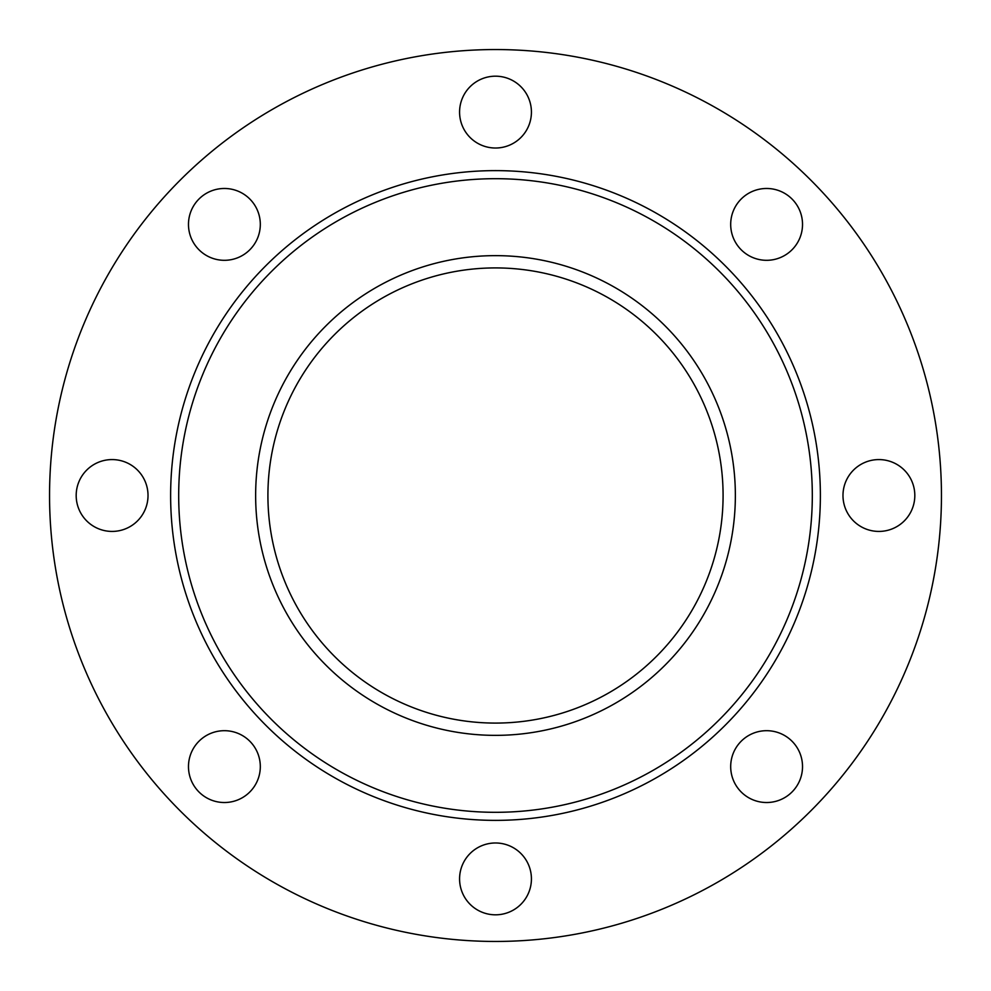 <?xml version="1.0" encoding="UTF-8"?>
<svg xmlns="http://www.w3.org/2000/svg" width="991" height="991" viewBox="0 0 991 991"><rect width="100%" height="100%" fill="white"/><g stroke="black" fill="none" stroke-linecap="round" stroke-linejoin="round"><path stroke-width="1.49" d="M531.424 878.893A35.924 35.924 0 0 1 495.5 914.817A35.924 35.924 0 0 1 459.576 878.893A35.924 35.924 0 0 1 495.5 842.982A35.924 35.924 0 0 1 531.424 878.893M802.524 766.6A35.924 35.924 0 0 1 766.6 802.524A35.924 35.924 0 0 1 730.689 766.6A35.924 35.924 0 0 1 766.6 730.689A35.924 35.924 0 0 1 802.524 766.6M914.817 495.5A35.924 35.924 0 0 1 878.893 531.424A35.924 35.924 0 0 1 842.982 495.5A35.924 35.924 0 0 1 878.893 459.576A35.924 35.924 0 0 1 914.817 495.5M802.524 224.4A35.924 35.924 0 0 1 766.6 260.311A35.924 35.924 0 0 1 730.689 224.4A35.924 35.924 0 0 1 766.6 188.476A35.924 35.924 0 0 1 802.524 224.4M531.424 112.107A35.924 35.924 0 0 1 495.5 148.018A35.924 35.924 0 0 1 459.576 112.107A35.924 35.924 0 0 1 495.5 76.183A35.924 35.924 0 0 1 531.424 112.107M260.311 224.4A35.924 35.924 0 0 1 224.4 260.311A35.924 35.924 0 0 1 188.476 224.4A35.924 35.924 0 0 1 224.4 188.476A35.924 35.924 0 0 1 260.311 224.4M148.018 495.5A35.924 35.924 0 0 1 112.107 531.424A35.924 35.924 0 0 1 76.183 495.5A35.924 35.924 0 0 1 112.107 459.576A35.924 35.924 0 0 1 148.018 495.5M260.311 766.6A35.924 35.924 0 0 1 224.4 802.524A35.924 35.924 0 0 1 188.476 766.6A35.924 35.924 0 0 1 224.4 730.689A35.924 35.924 0 0 1 260.311 766.6M267.917 495.5A227.583 227.583 0 0 1 495.5 267.917A227.583 227.583 0 0 1 723.083 495.5A227.583 227.583 0 0 1 495.5 723.083A227.583 227.583 0 0 1 267.917 495.5M735.359 495.5A239.859 239.859 0 0 1 495.5 735.359A239.859 239.859 0 0 1 255.641 495.5A239.859 239.859 0 0 1 495.5 255.641A239.859 239.859 0 0 1 735.359 495.5M812.31 495.5A316.81 316.81 0 0 1 495.5 812.31A316.81 316.81 0 0 1 178.69 495.5A316.81 316.81 0 0 1 495.5 178.69A316.81 316.81 0 0 1 812.31 495.5M820.375 495.5A324.875 324.875 0 0 1 495.5 820.375A324.875 324.875 0 0 1 170.625 495.5A324.875 324.875 0 0 1 495.5 170.625A324.875 324.875 0 0 1 820.375 495.5M941.45 495.5A445.95 445.95 0 0 1 495.5 941.45A445.95 445.95 0 0 1 49.55 495.5A445.95 445.95 0 0 1 495.5 49.55A445.95 445.95 0 0 1 941.45 495.5"/></g></svg>
